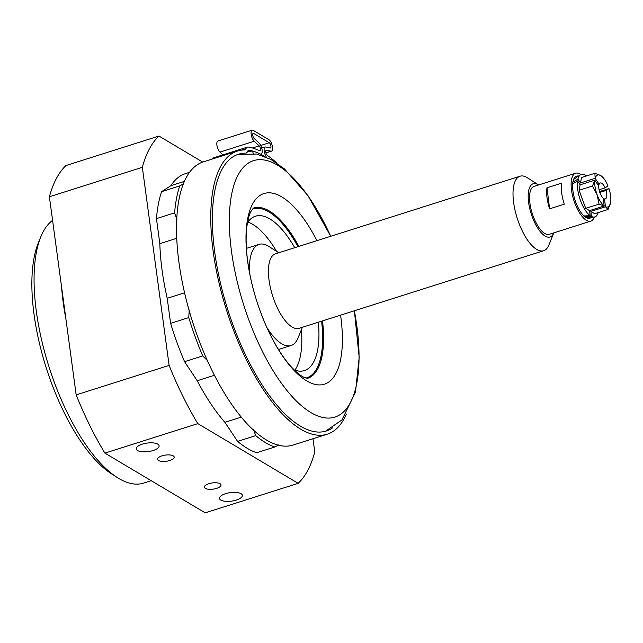 <?xml version="1.0" encoding="UTF-8"?>
<svg xmlns="http://www.w3.org/2000/svg" width="643" height="643" viewBox="0 0 643 643"><rect width="100%" height="100%" fill="white"/><g stroke="black" fill="none" stroke-linecap="round" stroke-linejoin="round"><path stroke-width="0.96" d="M241.286 417.122L224.905 422.322A142.722 56.222 -107.6 0 1 197.24 380.736L214.432 375.279M184.565 292.814L167.22 298.312A142.722 56.222 -107.6 0 1 159.834 243.665L176.737 238.304M184.38 181.398L170.869 185.682A142.722 56.222 -107.6 0 1 185.393 173.658L189.516 172.348M278.917 444.803L274.826 446.981A150.759 59.389 -107.6 0 1 255.745 435.624L237.589 441.387L224.905 422.322M237.589 441.387A150.759 59.389 -107.6 0 0 256.67 452.744L274.826 446.981M176.994 219.649L174.607 212.857A150.759 59.389 -107.6 0 1 179.735 185.907L161.578 191.67L170.869 185.682M179.735 185.907L183.826 183.729M207.793 360.964L202.722 355.909A150.759 59.389 -107.6 0 1 188.769 317.602L170.612 323.365L167.22 298.312M188.769 317.602L189.203 309.918M159.834 243.665L156.45 218.62L174.607 212.857M327.279 434.194L293.039 445.06A148.525 58.513 -107.6 0 1 192.353 321.178A148.525 58.513 -107.6 0 1 203.204 161.915L237.452 151.049A148.525 58.513 72.4 0 0 226.593 310.312A148.525 58.513 72.4 0 0 327.279 434.194A148.525 58.513 72.4 0 0 346.384 414.06M237.452 151.049A148.525 58.513 72.4 0 1 244.517 149.948A7.82 3.078 72.4 0 0 244.887 149.891A7.82 3.078 72.4 0 0 245.931 148.742A11.164 4.397 -107.6 0 1 247.418 147.11L213.171 157.977A11.164 4.397 72.4 0 0 211.893 159.159M222.944 154.875L219.97 152.102A6.141 2.419 -107.6 0 1 217.012 145.824A6.141 2.419 -107.6 0 1 217.913 141.034L252.16 130.167A6.141 2.419 72.4 0 0 251.26 134.958A6.141 2.419 72.4 0 0 254.218 141.235L259.169 145.857A2.789 1.101 -107.6 0 1 260.511 148.71A2.789 1.101 -107.6 0 1 260.102 150.888A2.789 1.101 -107.6 0 1 259.676 150.84A151.909 59.839 72.4 0 0 248.286 147.054A11.164 4.397 -107.6 0 0 247.418 147.11M255.745 435.624L253.495 429.669M197.24 380.736L184.565 361.671L202.722 355.909M184.565 361.671A150.759 59.389 -107.6 0 1 170.612 323.365M156.45 218.62A150.759 59.389 -107.6 0 1 161.578 191.67M252.329 209.232A88.589 34.899 -107.6 0 1 257.128 208.3A88.589 34.899 -107.6 0 1 268.903 211.917A88.589 34.899 -107.6 0 1 297.95 246.671M321.596 321.178A88.589 34.899 -107.6 0 1 310.352 376.067A88.589 34.899 -107.6 0 1 305.891 378.076M257.128 208.3L254.491 208.356A89.337 35.196 72.4 0 0 252.996 208.461M306.888 378.317A89.337 35.196 72.4 0 0 308.166 377.545L310.352 376.067M247.483 222.607A80.962 31.893 -107.6 0 1 255.432 216.225A80.962 31.893 -107.6 0 1 269.851 218.933A80.962 31.893 -107.6 0 1 294.727 247.692M318.365 322.207A80.962 31.893 -107.6 0 1 304.404 370.569A80.962 31.893 -107.6 0 1 294.229 369.942M247.868 222.06A80.962 31.893 -107.6 0 1 252.731 224.367A80.962 31.893 -107.6 0 1 276.586 251.381M301.414 329.65A80.962 31.893 -107.6 0 1 294.856 370.167M151.201 480.683L143.582 483.102A139.595 54.993 -107.6 0 1 117.042 477.387A139.595 54.993 -107.6 0 1 36.338 311.341A139.595 54.993 -107.6 0 1 40.758 236.954A139.595 54.993 -107.6 0 1 52.573 220.364M40.758 236.954L38.291 243.03A134.009 52.79 72.4 0 0 34.047 314.443A134.009 52.79 72.4 0 0 111.52 473.851L117.042 477.387M65.956 319.314A139.595 54.993 -107.6 0 1 63.247 302.805A139.595 54.993 -107.6 0 1 61.575 286.923M205.366 488.375A8.375 3.119 -7.7 0 1 204.402 487.169A8.375 3.119 -7.7 0 1 212.286 482.949A8.375 3.119 -7.7 0 1 220.999 484.918A8.375 3.119 -7.7 0 1 214.915 488.817A8.375 3.119 -7.7 0 1 205.366 488.375M158.548 460.509A8.375 3.119 -7.7 0 1 157.583 459.303A8.375 3.119 -7.7 0 1 165.468 455.083A8.375 3.119 -7.7 0 1 174.181 457.052A8.375 3.119 -7.7 0 1 168.096 460.951A8.375 3.119 -7.7 0 1 158.548 460.509M220.798 500.085A11.542 4.3 -7.7 0 1 219.472 498.429A11.542 4.3 -7.7 0 1 230.331 492.618A11.542 4.3 -7.7 0 1 242.347 495.335A11.542 4.3 -7.7 0 1 233.956 500.704A11.542 4.3 -7.7 0 1 220.798 500.085M137.562 450.55A11.542 4.3 -7.7 0 1 136.236 448.886A11.542 4.3 -7.7 0 1 147.102 443.083A11.542 4.3 -7.7 0 1 159.11 445.792A11.542 4.3 -7.7 0 1 150.727 451.161A11.542 4.3 -7.7 0 1 137.562 450.55M104.881 453.114A189.846 74.789 -107.6 0 1 76.171 394.882L169.117 365.393A189.846 74.789 72.4 0 0 197.827 423.624L104.881 453.114L205.213 512.833L298.159 483.343A189.846 74.789 72.4 0 0 314.773 452.093L312.972 438.735M142.336 167.301L49.39 196.782A189.846 74.789 -107.6 0 1 65.996 165.532L158.95 136.043A189.846 74.789 72.4 0 0 142.336 167.301L169.117 365.393M197.827 423.624L298.159 483.343M202.698 162.084L158.95 136.043M49.39 196.782L76.171 394.882M302.379 327.279L298.055 337.921A53.047 20.898 -107.6 0 1 291.07 345.508L278.837 349.39A53.047 20.898 -107.6 0 1 278.475 349.495M246.398 248.391A53.047 20.898 -107.6 0 1 246.759 248.27L258.984 244.388A53.047 20.898 -107.6 0 1 259.868 244.163A53.047 20.898 -107.6 0 1 269.071 246.558L278.74 252.763M291.07 345.508A53.047 20.898 -107.6 0 1 266.821 327.4M249.613 273.171A53.047 20.898 -107.6 0 1 258.984 244.388M553.808 232.862A27.922 10.995 -107.6 0 1 553.76 232.983L548.825 245.136A39.086 15.4 -107.6 0 1 548.535 245.795A39.086 15.4 -107.6 0 1 543.673 250.722L299.075 328.324A39.086 15.4 -107.6 0 1 272.584 295.724A39.086 15.4 -107.6 0 1 275.437 253.816L520.034 176.214A39.086 15.4 -107.6 0 1 520.685 176.045A39.086 15.4 -107.6 0 1 527.461 177.814L538.504 184.895A27.922 10.995 -107.6 0 1 538.609 184.967M543.673 250.722A39.086 15.4 -107.6 0 1 517.173 218.122A39.086 15.4 -107.6 0 1 520.034 176.214M553.76 232.983A27.922 10.995 -107.6 0 1 553.551 233.457A27.922 10.995 -107.6 0 1 531.014 213.243A27.922 10.995 -107.6 0 1 538.504 184.895M594.317 217.037A25.125 9.902 -107.6 0 1 590.821 221.12L549.235 234.317A25.125 9.902 -107.6 0 1 529.872 202.915A25.125 9.902 -107.6 0 1 534.036 186.414L575.622 173.224A25.125 9.902 -107.6 0 1 580.83 174.542M603.319 199.306L604.46 198.944A8.375 3.303 72.4 0 0 605.32 198.944A8.375 3.303 72.4 0 0 606.687 193.286A8.375 3.303 72.4 0 0 606.084 190.457L599.798 192.442M583.643 215.96L590.234 215.735A22.336 8.801 72.4 0 1 577.559 180.932L580.139 184.814L594.783 180.169L598.77 186.1A8.375 3.303 72.4 0 0 603.166 198.173L604.187 205.993L599.051 204.104L585.693 208.34L589.543 210.639L604.187 205.993M599.075 189.765L605.127 187.844A8.375 3.303 72.4 0 0 600.257 182.982A8.375 3.303 72.4 0 0 599.115 184.268L597.821 184.678M604.46 198.944L605.489 206.765L608.061 209.465L610.585 202.69A16.75 6.599 72.4 0 0 610.85 200.182A16.75 6.599 72.4 0 0 608.961 188.6L606.084 190.457M605.513 206.7A16.75 6.599 72.4 0 0 610.585 202.69L610.842 200.319M594.783 180.169L592.468 186.02L597.074 194.644A16.75 6.599 72.4 0 0 604.211 205.929M594.839 180.193A16.75 6.599 72.4 0 0 597.074 194.644L599.051 204.104M605.127 187.844L608.005 185.988A16.75 6.599 72.4 0 0 604.058 178.786L600.707 175.555L594.888 173.288L595.137 178.328L599.115 184.268M604.058 178.786A16.75 6.599 72.4 0 0 600.707 175.555A16.75 6.599 72.4 0 0 595.193 178.36M594.888 173.288L581.521 177.532L580.484 182.974L595.137 178.328M608.061 209.465L594.703 213.709L590.845 211.41L591.536 216.506L584.945 216.731A20.391 8.037 72.4 0 0 587.011 217.221L593.859 217.077A22.336 8.801 72.4 0 0 598.191 212.6M592.468 186.02L579.102 190.256L585.693 208.34M605.489 206.765L590.845 211.41M586.561 175.933A22.336 8.801 72.4 0 0 580.436 174.775A22.336 8.801 72.4 0 0 577.904 179.1L580.484 182.974M591.536 216.506A22.336 8.801 72.4 0 0 593.859 217.077M590.234 215.735L589.543 210.639M580.139 184.814L579.102 190.256M577.559 180.932L572.117 184.308M599.525 191.59L608.945 188.6M580.436 174.775L574.754 178.601A20.391 8.037 72.4 0 0 573.299 180.281M572.463 182.475L577.904 179.1M590.821 221.12A25.125 9.902 -107.6 0 1 571.45 189.725A25.125 9.902 -107.6 0 1 575.622 173.224M591.528 217.125A22.055 8.689 -107.6 0 1 585.693 217.294A22.055 8.689 -107.6 0 1 572.889 190.633A22.055 8.689 -107.6 0 1 573.644 179.301A22.055 8.689 -107.6 0 1 578.507 176.078M549.62 208.83A25.125 9.902 -107.6 0 1 546.992 197.481A25.125 9.902 -107.6 0 1 546.984 187.796L561.652 183.134A25.125 9.902 72.4 0 0 561.669 192.828A25.125 9.902 72.4 0 0 564.297 204.177L549.62 208.83L546.984 187.796M276.844 163.073A151.909 59.839 72.4 0 0 267.335 155.397A2.789 1.101 -107.6 0 1 265.84 152.576A2.789 1.101 -107.6 0 1 266.21 150.213A2.789 1.101 -107.6 0 1 266.467 150.205L270.928 151.177A6.141 2.419 72.4 0 0 271.483 151.161A6.141 2.419 72.4 0 0 272.262 145.808A6.141 2.419 72.4 0 0 268.862 139.66L253.254 130.368A6.141 2.419 72.4 0 0 252.16 130.167M264.667 156.49A148.525 58.513 72.4 0 0 252.611 151.065L247.587 151.435M332.672 427.796A145.181 57.195 -107.6 0 1 326.266 431.003A145.181 57.195 -107.6 0 1 227.855 309.918A145.181 57.195 -107.6 0 1 238.465 154.24A145.181 57.195 -107.6 0 1 245.538 153.163M248.077 150.663L249.227 150.293A7.82 3.078 72.4 0 0 248.608 150.333A7.82 3.078 72.4 0 0 247.571 151.467A11.164 4.397 -107.6 0 1 246.092 153.082A11.164 4.397 -107.6 0 1 245.779 153.147M249.227 150.293A148.557 58.521 -107.6 0 1 260.174 153.966A6.141 2.419 72.4 0 0 261.114 154.087A6.141 2.419 72.4 0 0 262.014 149.297A6.141 2.419 72.4 0 0 259.057 143.019L254.106 138.39A2.789 1.101 -107.6 0 1 252.763 135.536A2.789 1.101 -107.6 0 1 253.173 133.358A2.789 1.101 -107.6 0 1 253.672 133.455L269.272 142.738A2.789 1.101 -107.6 0 1 270.824 145.535A2.789 1.101 -107.6 0 1 270.47 147.97A2.789 1.101 -107.6 0 1 270.213 147.978L265.76 147.006A6.141 2.419 72.4 0 0 265.197 147.022A6.141 2.419 72.4 0 0 264.193 151.121A6.141 2.419 72.4 0 0 266.548 157.278M316.935 240.643A100.003 39.392 72.4 0 0 247.37 220.348A100.003 39.392 72.4 0 0 294.687 371.083A100.003 39.392 72.4 0 0 340.774 316.597A100.003 39.392 72.4 0 0 340.581 315.158M354.349 310.794A134.516 52.991 -107.6 0 1 356.857 326.162A134.516 52.991 -107.6 0 1 314.982 414.759A134.516 52.991 -107.6 0 1 234.253 268.043A134.516 52.991 -107.6 0 1 265.567 160.252A134.516 52.991 -107.6 0 1 330.703 236.278M322.513 320.889A89.337 35.196 -107.6 0 1 307.555 378.357L303.496 377.063C300.297 375.52 296.286 372.193 291.472 367.073C282.743 357.508 274.457 344.134 266.62 326.949C255.761 302.314 249.146 277.72 246.759 253.165C245.867 242.893 245.915 233.964 246.904 226.384C247.885 219.528 249.227 214.561 250.931 211.483L253.527 208.043M253.519 208.043A89.337 35.196 -107.6 0 1 298.866 246.382M253.173 153.428L252.611 151.065M269.272 142.738L260.745 145.447M253.672 133.455L252.82 133.72M259.169 145.857L252.458 147.986M254.218 141.235L219.97 152.102M270.928 151.177L265.889 152.777M266.467 150.205L266.001 150.349M241.495 150.149L245.931 148.742M330.727 236.27L307.997 195.689L284.351 168.828L270.968 159.472L256.694 154.031L237.661 154.513M325.462 431.244L341.923 419.951L355.442 392.286L359.188 357.428L354.365 310.786M265.197 147.022L261.741 148.115M261.114 154.087L260.656 154.232M271.483 151.161L265.929 152.93"/></g></svg>
